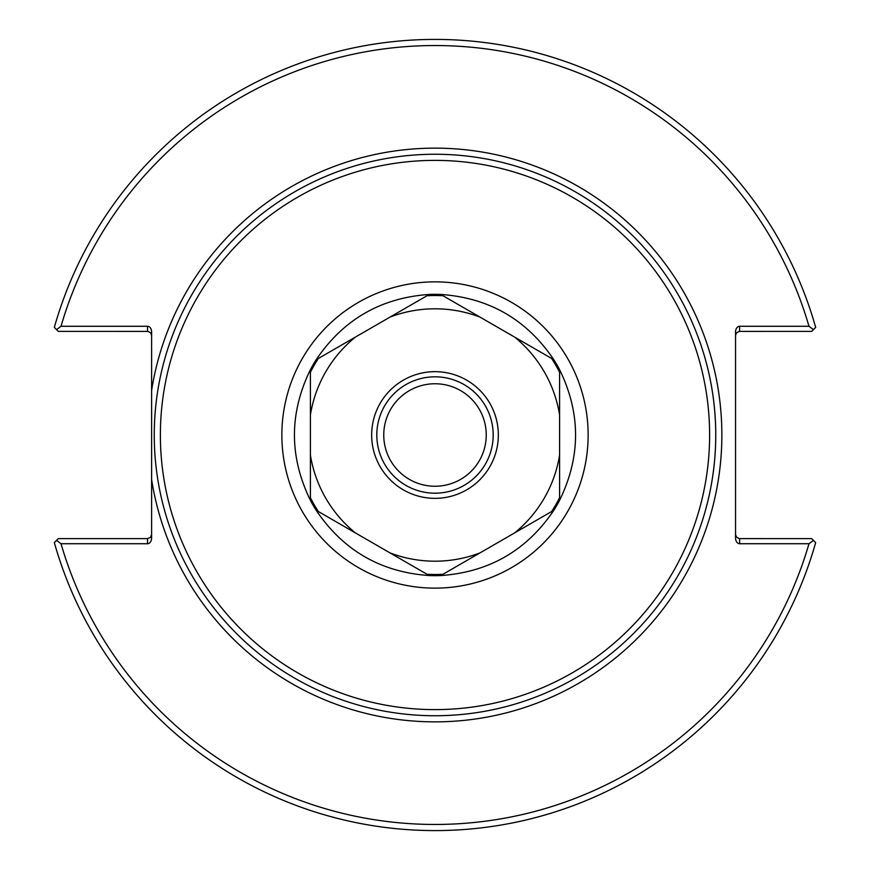 <?xml version="1.0" encoding="UTF-8"?>
<svg xmlns="http://www.w3.org/2000/svg" width="870" height="870" viewBox="0 0 870 870"><rect width="100%" height="100%" fill="white"/><g stroke="black" fill="none" stroke-linecap="round" stroke-linejoin="round"><path stroke-width="1.3" d="M151.608 335.461L150.717 332.916L147.976 331.405L58.323 331.383L56.572 329.632L61.02 326.272L147.519 326.272A5.775 4.078 -90 0 1 151.608 332.046L151.608 537.954A5.775 4.078 90 0 1 147.519 543.728L61.02 543.728L56.572 540.368L58.323 538.617L147.519 538.617L147.519 543.728M435 715.738A280.738 280.738 0 0 0 678.132 294.625A280.738 280.738 0 0 0 191.868 294.625A280.738 280.738 0 0 0 435 715.738A280.738 280.738 0 0 0 678.132 294.625A280.738 280.738 0 0 0 191.868 294.625A280.738 280.738 0 0 0 435 715.738M486.243 435A51.243 51.243 0 0 1 409.378 479.381A51.243 51.243 0 0 1 409.378 390.619A51.243 51.243 0 0 1 486.243 435M435 493.192A58.192 58.192 0 0 1 384.605 405.909A58.192 58.192 0 0 1 485.395 405.909A58.192 58.192 0 0 1 435 493.192A58.192 58.192 0 0 1 384.605 405.909A58.192 58.192 0 0 1 485.395 405.909A58.192 58.192 0 0 1 435 493.192M735.541 335.461L736.433 332.916L739.174 331.405L811.677 331.383L813.428 329.632L808.98 326.272L739.63 326.272A5.775 4.078 -90 0 0 735.541 332.046L735.541 537.954A5.775 4.078 90 0 0 739.63 543.728L808.98 543.728L813.428 540.368L811.677 538.617L739.174 538.595L736.433 537.084L735.541 534.539M813.428 540.368L815.668 542.619A395.589 395.589 0 0 1 54.331 542.619L56.572 540.368M151.608 534.539L150.412 537.421L147.519 538.617M56.572 329.632L54.331 327.381A395.589 395.589 0 0 1 815.668 327.381L813.428 329.632M61.02 326.272A389.466 389.466 0 0 1 808.98 326.272M808.98 543.728A389.466 389.466 0 0 1 61.02 543.728M429.258 575.559C380.908 572.221 343.215 550.449 316.147 510.255L429.258 575.559A140.668 140.668 0 0 0 440.742 575.559L553.853 510.255C526.785 550.449 489.092 572.221 440.742 575.559M559.595 369.696C580.877 413.228 580.877 456.772 559.595 500.304L559.595 369.696A140.668 140.668 0 0 0 553.853 359.745L440.742 294.441C489.092 297.779 526.785 319.551 553.853 359.745M316.147 359.745C343.215 319.551 380.908 297.779 429.258 294.441L316.147 359.745A140.668 140.668 0 0 0 310.405 369.696L310.405 414.925A126.204 126.204 0 0 1 355.308 337.136M479.903 552.939A126.204 126.204 0 0 1 390.097 552.939M559.595 455.075A126.204 126.204 0 0 1 514.692 532.864M514.692 337.136A126.204 126.204 0 0 1 559.595 414.925M390.097 317.061A126.204 126.204 0 0 1 479.903 317.061M310.405 414.925L310.405 500.304C289.123 456.772 289.123 413.228 310.405 369.696M355.308 532.864A126.204 126.204 0 0 1 310.405 455.075M435 498.347A63.347 63.347 0 0 1 380.146 403.332A63.347 63.347 0 0 1 489.853 403.332A63.347 63.347 0 0 1 435 498.347M429.258 294.441A140.668 140.668 0 0 1 440.742 294.441M559.595 500.304A140.668 140.668 0 0 1 553.853 510.255M316.147 510.255A140.668 140.668 0 0 1 310.405 500.304M151.608 479.49A286.872 286.872 0 0 0 591.132 675.653A286.872 286.872 0 0 0 591.132 194.347A286.872 286.872 0 0 0 151.608 390.51M435 709.615A274.615 274.615 0 0 1 197.175 297.692A274.615 274.615 0 0 1 672.825 297.692A274.615 274.615 0 0 1 435 709.615M435 588.131A153.131 153.131 0 0 0 567.621 358.429A153.131 153.131 0 0 0 302.379 358.429A153.131 153.131 0 0 0 435 588.131M739.63 331.383L739.63 326.272M147.519 326.272L147.519 331.383M739.63 543.728L739.63 538.617M310.405 372.273A139.494 139.494 0 0 1 318.376 358.462M427.029 295.735A139.494 139.494 0 0 1 442.971 295.735M551.623 358.462A139.494 139.494 0 0 1 559.595 372.273M559.595 497.727A139.494 139.494 0 0 1 551.623 511.538M442.971 574.265A139.494 139.494 0 0 1 427.029 574.265M318.376 511.538A139.494 139.494 0 0 1 310.405 497.727"/></g></svg>
